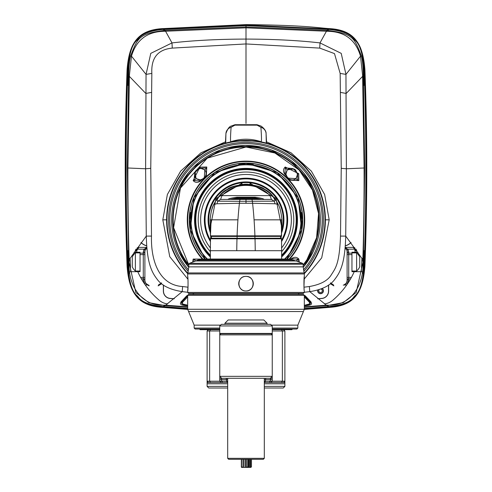 <?xml version="1.0" encoding="UTF-8"?>
<svg xmlns="http://www.w3.org/2000/svg" width="492" height="492" viewBox="0 0 492 492"><rect width="100%" height="100%" fill="white"/><g stroke="black" fill="none" stroke-linecap="round" stroke-linejoin="round"><path stroke-width="0.74" d="M296.842 215.391L296.184 212.63L296.436 212.021L296.03 211.621L296.264 210.97M281.516 255.643L284.228 253.355L286.141 250.373L287.002 249.899L287.433 248.589L288.275 248.079L288.423 247.107L290.575 244.29L291.799 240.957L292.537 240.311L292.678 238.94L293.386 238.263L293.324 237.279L294.813 234.063L294.769 232.685L295.385 231.917L295.704 228.386L296.252 227.568L295.975 226.621L296.541 225.367L296.227 224.438L296.83 220.945L296.436 219.623L296.83 218.725L296.227 215.232L296.731 214.278M296.319 215.435L296.793 215.391M296.731 216.511L296.842 215.539M296.541 214.297L296.03 213.46L296.252 212.101L295.704 211.283L295.385 207.747L294.769 206.984L294.813 205.607L293.324 202.39L293.386 201.406L292.678 200.724L292.537 199.358L291.799 198.707L290.575 195.379L288.423 192.556L288.275 191.585L287.433 191.074L285.649 188.012L283.041 185.607L282.728 184.672L281.516 184.02L281.16 183.104L280.231 182.79L279.524 181.609L278.583 181.333L276.061 178.83L275.102 178.639L272.377 176.37L271.037 176.05L270.452 175.257L269.475 175.195L266.48 173.295L265.495 173.319L264.425 172.446L263.448 172.514L260.225 171.019L259.253 171.173L258.085 170.447L254.555 170.127L253.737 169.58L250.188 169.574L249.327 169.1L247.993 169.439L247.107 169.002L246.209 169.396L244.893 169.002L244.007 169.439L240.465 169.291L239.622 169.802L238.263 169.58L237.445 170.127L233.915 170.447L233.147 171.062L229.659 171.69L228.946 172.366L227.575 172.446L226.892 173.159L223.516 174.236L220.6 176.259L219.623 176.37L218.725 177.409L217.753 177.557L215.133 179.949L214.174 180.183L213.743 181.062L212.476 181.609L212.083 182.507L209.272 184.672L208.959 185.607L207.772 186.308L207.495 187.255L204.998 189.771L204.807 190.736L203.725 191.585L203.577 192.556L201.425 195.379L200.201 198.707L199.463 199.358L199.322 200.724L198.614 201.406L198.676 202.39L197.187 205.607L197.23 206.984L196.615 207.747L196.296 211.283L195.748 212.101L196.025 213.042L195.459 214.297L195.773 215.232L195.17 218.725L195.564 219.623L195.17 220.945L195.773 224.438L195.459 225.367L195.97 226.209L196.136 229.752L197.335 233.091L197.187 234.063L197.962 235.201L197.858 236.178L198.534 236.886L199.463 240.311L200.379 241.338L200.398 242.322L202.427 245.231L202.532 246.209L203.577 247.107L203.725 248.079L204.567 248.589L204.998 249.899L205.859 250.373L207.772 253.355L210.484 255.643M296.965 217.458L296.621 217.033L296.928 216.498M296.461 217.63L296.934 217.612M296.559 223.657L296.965 222.212M296.541 225.367L296.553 223.663M296.319 224.235L296.817 224.432M296.079 226.425L296.565 226.646L296.338 225.865L296.731 225.391M296.079 213.239L296.547 213.177M296.184 227.04L296.565 226.646M291.602 242.322L291.695 241.806M291.264 243.405L291.239 242.716L291.774 242.408M296.258 210.97L295.821 210.447L295.846 208.94M295.741 211.062L296.209 210.982M295.311 208.903L295.778 208.799M295.778 208.645L295.385 207.747M295.126 207.292L295.575 207.704M295.243 206.48L294.813 206.142M294.813 206.13L294.708 204.635M294.788 206.763L295.249 206.64M295.12 207.286L295.323 206.775M294.173 204.647L294.622 204.5M294.616 204.346L294.142 203.491M293.847 203.061L294.327 203.43M293.896 202.243L293.435 201.935L293.195 200.447M293.466 202.556L293.909 202.397M293.841 203.055L293.995 202.526M292.666 200.502L293.103 200.324M293.078 200.17L292.537 199.358M292.205 198.952L292.715 199.278M292.18 198.135L291.695 197.87L291.325 196.406M291.774 198.485L292.205 198.288M292.199 198.946L292.303 198.405M290.803 196.511L291.221 196.29M291.19 196.142L290.692 195.902M290.575 195.379L290.692 195.89M290.206 195.004L290.747 195.287M290.114 194.192L289.081 193.098M289.745 194.58L290.151 194.34M290.2 194.998L290.262 194.451M289.075 193.092L289.112 192.544M288.601 192.698L289.001 192.44M288.952 192.292L288.275 191.585M287.882 190.693L287.869 191.24L288.435 191.48M287.187 190.263L286.572 188.891M287.709 190.447L287.187 190.269M287.377 190.865L287.765 190.588M286.073 189.088L286.449 188.799M286.387 188.651L285.649 188.012M285.225 187.704L285.803 187.889M284.991 186.923L284.456 186.794M284.45 186.788L284.339 186.142L283.786 186.025M284.69 187.366L285.059 187.065M285.219 187.698L285.182 187.151M283.779 186.019L283.718 185.478M283.238 185.712L283.589 185.392M283.515 185.25L282.728 184.672M282.273 184.408L282.869 184.543M281.424 183.559L280.581 182.317M281.971 183.651L281.43 183.565M281.713 184.119L282.051 183.78M282.267 184.408L282.187 183.86M280.126 182.593L280.446 182.243M280.36 182.114L279.813 182.058M279.524 181.609L279.807 182.052M279.05 181.382L279.653 181.462M278.681 180.65L278.134 180.619L277.18 179.445M278.466 181.142L278.773 180.779M279.038 181.382L278.915 180.847M276.75 179.764L277.039 179.383M276.941 179.26L276.061 178.83M275.569 178.651L276.178 178.676M275.139 177.95L274.591 177.969M274.585 177.963L273.54 176.88M274.973 178.461L275.243 178.067M275.563 178.645L275.391 178.122M273.14 177.237L273.392 176.831M273.288 176.72L272.74 176.757M272.377 176.37L272.734 176.751M271.639 175.724L271.861 176.228L272.476 176.204M270.828 175.626L270.551 175.09L269.942 175.14M271.381 175.57L270.834 175.632M271.252 176.093L271.492 175.681M269.936 175.14L269.696 174.648M269.321 175.029L269.542 174.611M269.425 174.506L268.484 174.236M267.574 173.584L267.962 174.137L268.57 174.063M267.427 173.528L266.885 173.639L265.668 172.753M267.347 174.057L267.55 173.627M265.329 173.172L265.514 172.729M265.385 172.637L264.856 172.772M264.425 172.446L264.85 172.766M263.595 171.942L263.897 172.397L264.499 172.268M263.306 171.837L261.818 171.665L261.486 171.216M263.275 172.372L263.435 171.923M261.19 171.665L261.332 171.21M261.197 171.13L260.225 171.019M259.702 171.019L260.28 170.835M258.54 170.706L257.193 170.054M259.063 170.509L258.546 170.712M259.075 171.044L259.198 170.589M259.696 171.019L259.352 170.589M256.935 170.521L257.033 170.06M256.898 169.986L255.92 169.968M255.397 170.011L255.957 169.777M254.708 169.562L253.214 169.648M254.77 170.091L254.856 169.623M255.385 170.011L255.01 169.611M253.202 169.648L252.808 169.266M252.593 169.758L252.654 169.285M252.513 169.23L251.535 169.291M250.6 169.02L251.006 169.383L251.553 169.1M250.299 168.99L249.825 169.279L248.374 168.867M250.403 169.519L250.446 169.045M248.202 169.371L248.226 168.897M248.073 168.854L247.617 169.162M247.107 169.002L247.611 169.156M247.113 168.811L246.603 169.137M246.59 169.137L246 168.799L245.41 169.137M246 169.322L246.154 168.811M281.645 256.068L282.267 255.262M281.713 255.551L281.971 256.018M282.728 254.991L282.273 255.256M283.238 253.958L283.589 254.278L282.974 254.518L282.869 255.127M283.62 254.315L284.45 252.882M284.456 252.876L285.096 252.636L285.219 251.965M284.69 252.298L284.991 252.747M285.649 251.658L285.225 251.959M286.073 250.582L286.449 250.871L285.858 251.166L285.803 251.781M286.485 250.908L287.187 249.407M287.187 249.395L288.275 248.079M287.377 248.804L287.709 249.223M288.601 246.972L289.001 247.23L288.435 248.189M288.952 247.378L289.075 246.572M289.081 246.566L289.634 246.308L290.2 244.672M289.745 245.09L290.114 245.477M290.575 244.29L290.206 244.665M290.692 243.774L290.747 244.383M290.692 243.768L291.27 243.399M290.803 243.159L291.19 243.528M209.272 254.991L209.727 255.256M207.772 253.355L209.131 255.127M207.55 252.882L207.63 253.485M206.351 251.658L206.775 251.959M204.998 249.899L206.197 251.781M204.813 249.407L204.844 250.01M203.725 248.079L204.118 248.977M202.925 246.572L203.565 248.189M202.532 246.209L202.919 246.566M201.8 244.672L202.366 246.308M201.425 244.29L201.794 244.665M201.308 243.774L201.253 244.383M200.398 242.322L200.736 243.405M200.305 241.806L200.226 242.408M199.463 240.311L199.795 240.717M198.614 238.263L199.285 240.391M197.858 236.178L198.436 238.331M197.187 234.063L197.673 236.24M197.187 233.534L197.003 234.118M196.615 231.917L196.874 232.378M196.136 229.752L196.425 231.966M196.179 229.229L195.945 229.789M195.748 227.568L195.736 228.694M195.816 227.046L195.558 227.599M195.459 225.367L195.398 226.498M195.447 223.663L195.269 225.391M195.269 223.159L195.441 223.657M195.324 221.455L195.072 223.171M195.17 220.945L195.324 221.443M195.299 220.434L194.973 220.945M195.17 218.725L194.98 219.684M195.324 218.22L194.973 218.719M195.269 216.511L195.035 217.458M195.459 214.297L195.072 216.498M195.748 212.101L195.269 214.278M196.136 209.912L195.558 212.07M196.615 207.747L195.945 209.875M196.874 207.292L196.425 207.704M197.187 205.607L197.187 206.13M197.858 203.491L197.003 205.551M198.153 203.061L197.673 203.43M198.614 201.406L198.104 202.243M199.463 199.358L198.436 201.339M199.795 198.952L199.285 199.278M200.398 197.347L199.82 198.135M201.308 195.902L200.226 197.261M201.425 195.379L201.308 195.89M201.794 195.004L201.253 195.287M202.532 193.461L201.886 194.192M202.919 193.098L202.366 193.356M203.725 191.585L202.956 192.421M204.813 190.269L203.565 191.48M204.998 189.771L204.813 190.263M206.351 188.012L204.844 189.654M206.775 187.704L206.197 187.889M207.772 186.308L207.55 186.788M208.214 186.025L207.63 186.185M209.272 184.672L208.485 185.25M209.727 184.408L209.131 184.543M210.84 183.104L210.576 183.559M212.187 182.058L210.705 182.969M212.476 181.609L212.193 182.052M212.95 181.382L212.347 181.462M214.174 180.183L213.319 180.65M215.939 178.83L214.057 180.029M216.431 178.651L215.822 178.676M217.753 177.557L217.415 177.963M219.26 176.757L217.648 177.397M219.623 176.37L219.266 176.751M221.166 175.632L219.524 176.204M221.548 175.257L221.172 175.626M222.058 175.14L221.449 175.09M223.516 174.236L222.575 174.506M223.429 174.063L224.032 174.137L224.426 173.584M225.52 173.295L224.573 173.528M225.447 173.123L226.043 173.227L226.332 172.753M227.575 172.446L227.15 172.766M229.659 171.69L227.501 172.268M231.775 171.019L229.598 171.505M232.298 171.019L231.72 170.835M232.796 170.54L232.304 171.019M233.915 170.447L233.46 170.706M236.08 169.968L233.872 170.263M236.603 170.011L236.043 169.777M238.263 169.58L236.615 170.011M238.786 169.648L238.239 169.389M239.346 169.236L238.798 169.648M240.465 169.291L239.34 169.236M241.56 168.996L240.994 169.383L240.447 169.1M242.673 169.1L241.554 168.996M242.661 168.91L243.189 169.211L243.768 168.848M244.893 169.002L244.389 169.156M244.887 168.811L245.397 169.137M244.383 169.162L243.927 168.854M243.798 169.371L243.774 168.897M241.597 169.519L241.701 168.99M239.407 169.758L239.487 169.23M237.23 170.091L237.292 169.562M235.065 170.521L235.102 169.986M233.454 170.712L232.79 170.54M232.925 171.044L232.937 170.509M230.81 171.665L230.803 171.13M228.725 172.372L228.694 171.837M227.144 172.772L226.615 172.637M226.671 173.172L226.486 172.729M224.653 174.057L224.45 173.627M222.679 175.029L222.458 174.611M222.304 174.648L222.064 175.14M220.748 176.093L220.619 175.57M218.86 177.237L218.712 176.72M217.409 177.969L216.861 177.95M217.027 178.461L216.757 178.067M216.609 178.122L216.437 178.645M215.25 179.764L215.059 179.26M213.534 181.142L213.227 180.779M213.085 180.847L212.962 181.382M211.874 182.593L211.64 182.114M210.57 183.565L210.029 183.651M210.287 184.119L209.949 183.78M209.813 183.86L209.733 184.408M208.762 185.712L208.411 185.392M208.282 185.478L208.221 186.019M207.544 186.794L207.009 186.923M207.31 187.366L206.941 187.065M206.818 187.151L206.781 187.698M205.927 189.088L205.613 188.651M204.623 190.865L204.291 190.447M203.399 192.698L203.048 192.292M202.888 192.544L202.925 193.092M202.255 194.58L201.849 194.34M201.738 194.451L201.8 194.998M201.197 196.511L200.81 196.142M200.226 198.485L199.795 198.288M199.697 198.405L199.801 198.946M199.334 200.502L198.922 200.17M198.534 202.556L198.092 202.397M198.005 202.526L198.159 203.055M197.827 204.647L197.384 204.346M197.187 206.142L196.757 206.48M197.212 206.763L196.751 206.64M196.677 206.775L196.88 207.286M196.689 208.903L196.222 208.645M196.259 211.062L195.779 210.822M195.921 213.239L195.435 213.024M195.681 215.435L195.183 215.238M195.539 217.63L195.066 217.612M195.017 217.759L195.324 218.214M195.49 219.832L195.017 219.832M194.98 219.986L195.306 220.428M195.539 222.04L195.017 221.91M195.681 224.235L195.158 224.131M195.921 226.425L195.392 226.345M195.435 226.646L195.816 227.04M196.259 228.602L195.724 228.546M195.779 228.842L196.179 229.223M196.689 230.766L196.154 230.73M196.88 232.384L196.677 232.894M197.212 232.907L196.751 233.03M196.757 233.183L197.187 233.528M197.827 235.022L197.292 235.035M198.534 237.107L198.005 237.144M199.334 239.161L198.805 239.223M199.801 240.723L199.697 241.258M200.226 241.178L199.795 241.381M199.82 241.535L200.305 241.793M201.197 243.159L200.674 243.257M200.81 243.528L201.308 243.768M202.255 245.09L201.738 245.213M203.399 246.972L202.888 247.119M204.623 248.804L204.235 249.075M204.291 249.223L204.813 249.395M205.927 250.582L205.428 250.772M206.781 251.965L206.818 252.513M207.31 252.298L206.941 252.605M207.009 252.747L207.544 252.876M208.762 253.958L208.282 254.192M209.733 255.262L209.813 255.803M210.287 255.551L209.949 255.883M210.029 256.018L210.355 256.068M291.695 241.793L292.254 241.4L292.199 240.723M291.774 241.178L292.18 241.535M292.537 240.311L292.205 240.717M292.666 239.161L293.103 239.346L292.611 239.782L292.715 240.391M293.078 239.499L293.435 237.741L293.896 237.427M293.466 237.107L293.909 237.273M293.995 237.144L294.142 236.178M294.616 235.324L294.173 235.643L294.327 236.24M294.708 235.035L294.813 233.534M294.173 235.022L294.622 235.164M294.813 233.528L295.243 233.183M294.788 232.907L295.249 233.03M295.323 232.894L295.12 232.384M295.385 231.917L295.126 232.378M295.778 231.025L295.366 231.388L295.575 231.966M295.846 230.73L295.821 229.229M295.311 230.766L295.778 230.871M295.821 229.223L296.221 228.842M295.741 228.602L296.209 228.688M296.276 228.546L296.252 227.568M296.184 227.046L296.442 227.599M210.355 251.676A47.798 47.798 0 0 1 246 172.04A47.798 47.798 0 0 1 281.645 251.676M210.435 247.999A45.369 45.369 0 0 1 246 174.469A45.369 45.369 0 0 1 281.565 247.999M246 182.569A37.263 37.263 0 0 1 281.744 230.379A37.263 37.263 0 0 0 246 182.569A37.263 37.263 0 0 0 210.256 230.379M210.139 227.993L216.031 198.516L241.947 183.276L241.947 182.79L241.947 184.42M281.861 227.993L275.969 198.516L250.053 183.276L250.053 182.79L250.053 184.359L249.444 184.359M242.556 184.359L241.947 184.359M250.606 184.488L246 184.192A35.645 35.645 0 0 0 244.481 184.223A35.645 35.645 0 0 1 247.519 184.223A35.645 35.645 0 0 0 246 184.192L241.394 184.488M251.597 199.42A3.241 0.843 -90 0 1 252.359 201.302L252.593 203.27L275.077 203.768L274.228 201.179L271.43 199.42L240.403 199.42A3.241 0.843 -90 0 0 239.641 201.302L217.772 201.179C216.548 201 217.138 199.26 219.555 195.964C226.591 188.485 235.41 184.709 246 184.641C256.59 184.715 265.409 188.485 272.445 195.964C274.862 199.26 275.458 201 274.228 201.179L239.641 201.302L239.407 203.27L216.923 203.768L213.872 204.395A35.645 35.645 0 0 0 211.529 210.754A35.645 35.645 0 0 1 211.892 209.475M255.225 250.699A129.617 33.548 90 0 0 255.016 238.811L254.899 238.263L281.123 238.214L281.516 238.817L236.984 238.811A129.617 33.548 90 0 0 236.775 250.699L281.645 250.699L281.645 259.044M236.775 250.699L210.355 250.699L210.484 238.817L236.984 238.811L237.101 238.263L210.877 238.214A0.972 0.972 -90 0 0 210.853 236.437L281.27 236.375A0.646 0.646 55.9 0 1 281.153 236.437A0.972 0.972 -90 0 0 281.123 238.214L281.153 236.437M201.609 259.044L290.391 259.044L201.609 259.044A0.972 0.972 0 0 0 201.271 259.099L199.654 259.69A0.972 0.972 0 0 0 199.014 260.606L199.014 260.988L292.986 260.988L292.986 260.606L199.014 260.606M290.391 259.044A0.972 0.972 0 0 1 290.729 259.099L292.346 259.69A0.972 0.972 0 0 1 292.986 260.606M295.575 260.988L292.986 260.988M196.425 260.988L199.014 260.988M246 276.381A7.294 7.294 0 0 1 253.294 283.669A7.294 7.294 0 0 1 246 290.963C236.597 291.412 236.597 275.932 246 276.381C255.403 275.926 255.41 291.405 246 290.963L246.504 290.944M247.015 290.889L247.513 290.803M248.491 290.52L248.958 290.335M249.862 289.856L250.28 289.573M251.061 288.915L251.418 288.546M251.744 288.158L252.045 287.746M252.556 286.861L252.765 286.393M253.072 285.428L253.183 284.93M252.298 279.991L252.045 279.597M251.418 278.792L251.074 278.435M304.327 292.42L303.355 293.392L188.645 293.392L187.673 292.42L304.327 292.42L304.327 290.963C303.828 291.412 303.828 275.932 304.327 276.381L303.958 286.867M303.964 287.027L304.001 287.537M304.025 287.925L304.05 288.269M304.074 288.533L304.142 289.278M245.834 276.381L245.496 276.393M244.991 276.449L244.487 276.535A7.294 7.294 0 0 1 244.985 276.449M243.509 276.818L243.042 277.008A7.294 7.294 0 0 1 243.509 276.818M242.138 277.482L241.72 277.771A7.294 7.294 0 0 1 242.138 277.482M240.939 278.423L240.582 278.792A7.294 7.294 0 0 1 240.939 278.423M239.955 279.591A7.294 7.294 0 0 1 240.256 279.185L240.127 279.351M239.955 279.597L239.684 280.028A7.294 7.294 0 0 1 239.955 279.597M239.143 281.19A7.294 7.294 0 0 0 239.063 281.424L239.241 280.944A7.294 7.294 0 0 1 239.444 280.477L239.278 280.846M238.768 282.752A7.294 7.294 0 0 0 238.749 282.912L238.817 282.408A7.294 7.294 0 0 1 238.928 281.91L238.854 282.23M238.712 283.417L238.712 283.921A7.294 7.294 0 0 1 238.712 283.417M238.718 284.025L238.749 284.425A7.294 7.294 0 0 0 238.749 284.438M238.817 284.93L238.921 285.428A7.294 7.294 0 0 1 238.817 284.93M239.235 286.393L239.444 286.861A7.294 7.294 0 0 1 239.235 286.393M239.579 287.125L239.684 287.31A7.294 7.294 0 0 0 239.788 287.482M239.955 287.74L240.25 288.152A7.294 7.294 0 0 1 239.955 287.746M240.28 288.195L240.582 288.546A7.294 7.294 0 0 0 240.939 288.915L241.135 289.099M241.08 289.05A7.294 7.294 0 0 0 241.314 289.259L241.713 289.567A7.294 7.294 0 0 0 242.138 289.856M244.788 290.858L244.985 290.889A7.294 7.294 0 0 1 244.487 290.803M187.926 278.804L187.673 276.381C188.172 275.932 188.172 291.412 187.673 290.963L188.092 285.741M243.042 290.335A7.294 7.294 0 0 0 243.509 290.52M304.327 295.335L303.355 294.364L188.645 294.364L187.673 295.335L187.673 309.271L304.327 309.271L304.327 295.335L187.673 295.335M271.436 325.144L297.844 325.144L297.844 328.066L272.248 328.066M297.844 328.066L296.873 329.037L272.248 329.037M219.752 329.037L195.127 329.037L194.155 328.066L219.752 328.066M272.248 329.357L292.174 329.357L292.174 329.037M199.826 329.037L199.826 329.357L219.752 329.357M199.826 329.357L200.146 329.683L219.752 329.683M272.248 329.683L291.854 329.683L292.174 329.357M208.411 329.683L207.114 330.981L219.752 330.981L219.752 381.208L209.641 381.208L209.641 330.981L210.435 329.683M227.691 381.208L219.752 381.208L219.752 376.343L272.248 376.343L272.248 381.208L272.248 330.981L284.886 330.981L283.589 329.683M227.691 382.499L207.114 382.499L207.114 383.797L207.114 330.981M208.411 382.499L207.114 381.208L209.641 381.208L210.435 382.499M219.752 378.286L221.695 378.286L219.752 376.343L219.752 332.924M219.752 376.343L221.695 378.286L270.305 378.286L272.248 376.343L272.248 334.868L219.752 334.868L220.859 333.761M272.248 331.626L272.248 334.868L271.141 333.761M284.886 381.78L284.185 382.499L284.886 382.499L284.886 383.797L284.886 381.208L272.248 381.208L270.951 382.499L264.309 382.499M284.185 382.499L283.589 382.499L284.886 381.208L284.886 330.981M264.309 388.01L283.263 388.01L284.886 386.392L264.309 386.392M227.691 386.392L207.114 386.392L207.114 383.797L227.691 383.797M283.589 382.499L270.951 382.499M272.248 381.208L270.348 381.208L269.432 382.499M264.309 379.584L265.495 379.584L265.495 381.208L270.348 381.208L270.348 379.584L272.248 379.584M264.579 382.499L265.495 381.208L264.309 381.208M219.752 381.208L221.049 382.499M272.248 376.343L270.305 378.286L272.248 378.286M264.309 458.329L227.691 458.329L228.663 459.3L263.337 459.3L264.309 458.329L264.309 378.286M242.814 467.4L241.523 467.4L241.578 466.797L242.968 467.4L242.968 459.3M241.523 467.4L241.578 459.3M242.968 467.4L246.418 467.4L247.691 466.797L248.509 467.4L246.418 467.4M248.509 467.4L248.509 459.3L248.509 467.4L249.801 467.4L249.801 459.3M250.815 467.326L251.467 466.797L250.858 467.4L249.801 467.4M250.858 467.4L251.424 466.828M227.691 388.01L208.737 388.01L207.114 386.392M219.752 333.435L219.752 325.956L221.375 324.339L270.625 324.339L272.248 325.956L272.248 333.435L219.752 333.435A0.326 0.326 0 0 0 220.078 333.761L271.922 333.761A0.326 0.326 0 0 0 272.248 333.435A0.326 0.326 0 0 1 271.695 333.668L220.305 333.668A0.326 0.326 0 0 1 220.078 333.761M219.752 325.956L272.248 325.956M224.936 323.201L267.064 323.201L263.823 319.96L228.177 319.96L224.936 323.201L224.936 324.339M246 199.42L246 203.27L239.407 203.27A129.617 33.548 90 0 0 237.931 219.832L211.123 219.832L210.447 235.846L237.083 235.859L237.101 238.263L254.899 238.263L254.917 235.859L281.553 235.846A0.646 0.646 50.3 0 1 281.295 236.357M281.645 219.832L280.877 219.832L281.381 225.219L281.971 225.57L281.922 219.832C281.196 212.575 279.948 207.396 278.171 204.309L278.171 204.309C273.663 196.16 269.161 191.173 264.665 189.346C262.384 187.04 256.16 185.324 246 184.192C235.84 185.324 229.616 187.04 227.335 189.346C222.839 191.173 218.337 196.16 213.829 204.309L213.829 204.309C212.052 207.396 210.804 212.575 210.078 219.832L210.441 235.846A0.646 0.646 124.1 0 0 210.73 236.369L210.447 235.846A0.646 0.646 129.7 0 0 210.705 236.357M210.355 219.832L211.123 219.832M240.403 199.42L220.57 199.42L217.772 201.179L216.923 203.768M220.57 199.42L221.972 195.632C228.472 188.817 236.486 185.404 246 185.398C255.52 185.404 263.527 188.817 270.028 195.632L271.43 199.42M219.555 195.964A3.241 2.202 38.9 0 1 221.972 195.632L270.028 195.632A3.241 2.202 141.1 0 1 272.445 195.964M275.077 203.768L278.128 204.395M246 203.27L252.593 203.27A129.617 33.548 90 0 1 254.069 219.832L280.877 219.832M220.637 199.42L264.167 199.42M259.512 199.42L255.071 198.762L236.929 198.762L232.488 199.42M254.788 199.42L254.961 197.956L236.923 197.962L230.121 199.42M237.212 199.42L237.039 197.956M236.929 198.762L236.923 197.212C231.572 197.975 228.546 198.707 227.851 199.42M264.149 199.42C263.404 198.694 260.379 197.956 255.077 197.212L236.923 197.212M261.879 199.42L255.077 197.962L255.077 197.212M255.071 198.762L254.961 197.956M281.381 225.219L281.553 235.846A0.646 0.646 55.9 0 1 281.27 236.369L281.971 225.57M296.461 222.04L296.934 222.058M296.983 221.91L296.676 221.455M296.83 220.945L296.676 221.443M296.701 220.434L297.027 220.945M297.02 219.684L296.676 218.22M296.51 219.832L296.983 219.832M296.694 220.428L297.02 219.986M296.676 218.214L296.983 217.759M246 163.412L253.294 164.408L238.706 164.408L246 163.412M302.42 219.832L301.424 227.126L301.424 212.544L302.42 219.832M189.58 219.832L190.576 212.544L190.576 227.126L189.58 219.832M298.705 173.67L298.835 180.607L290.034 180.152L284.628 174.082C282.925 171.321 283.128 168.959 285.225 166.997L298.705 173.67L297.599 174.236L297.881 180.521L289.972 180.041L284.8 174.236L285.311 167.95C297.285 168.658 294.856 169.285 297.599 174.236L295.975 178.614L287.709 178.135L285.913 174.236L287.223 169.863L293.515 169.02L295.483 170.33M290.674 259.081L291.75 258.46C294.511 256.762 296.873 256.959 298.835 259.063L299.388 262.168M199.838 167.132L206.775 166.997L206.308 175.816L200.25 181.21C197.489 182.907 195.127 182.704 193.165 180.607L199.838 167.132L200.404 168.233L206.689 167.95L206.24 175.816L200.404 181.031L194.119 180.521C194.82 168.547 195.453 170.976 200.404 168.233L204.777 169.863L204.303 178.129L200.404 179.918L200.404 181.031A0.646 0.467 -117.5 0 0 200.25 181.21M192.612 262.168L193.165 259.063L201.326 259.087M200.404 179.918C200.521 180.459 199.063 180.023 196.031 178.608C194.463 176.068 194.18 173.971 195.189 172.317L196.511 170.337L198.485 169.02L200.404 168.553C200.287 168.018 201.745 168.455 204.777 169.863C206.714 172.194 206.554 174.949 204.297 178.135L200.404 179.918L196.025 178.614L195.189 172.317L196.499 170.349M188.799 267.359A74.366 74.366 0 0 1 178.965 252.033L176.696 246.812L178.996 252.021A74.335 74.335 0 0 0 188.805 267.31M316.528 196.259L313.004 187.649A74.335 74.335 0 0 0 178.996 187.649L176.696 192.858L178.965 187.637A74.366 74.366 0 0 1 313.035 187.637L315.304 192.858A74.366 74.366 0 0 1 315.304 246.806L313.035 252.033A74.366 74.366 0 0 1 303.201 267.359M313.06 187.686A74.366 74.366 0 0 1 315.304 246.806L314.923 247.267M313.244 251.603A74.366 74.366 0 0 1 313.047 252.002M178.94 251.984A74.366 74.366 0 0 1 176.696 246.806L178.996 252.021L188.282 266.676M178.756 188.067A74.366 74.366 0 0 1 178.953 187.667M304.32 273.7A79.39 79.39 0 0 0 246 140.441A79.39 79.39 0 0 0 187.68 273.7A79.39 79.39 0 0 1 246 140.441A79.39 79.39 0 0 0 187.68 273.7A79.39 79.39 0 0 1 246 140.441A79.39 79.39 0 0 1 304.32 273.7A79.39 79.39 0 0 0 246 140.441A79.39 79.39 0 0 0 187.68 273.7A79.39 79.39 0 0 1 246 140.441A79.39 79.39 0 0 1 304.32 273.7A79.39 79.39 0 0 0 246 140.441M266.08 133.529L266.295 143.086M231.068 141.862L230.908 141.708C230.324 141.844 230.385 137.034 231.092 127.274L234.942 125.146L257.058 125.146L260.908 127.274C261.615 137.034 261.676 141.844 261.092 141.708C251.031 138.393 240.969 138.393 230.908 141.708L230.035 142.065M255.619 141.032L236.381 141.032M225.705 143.086L225.92 133.529M261.965 142.065L260.932 141.862M175.472 243.411L176.696 246.806A74.366 74.366 0 0 1 176.696 192.858A74.366 74.366 0 0 0 176.696 246.806M315.304 192.858L314.923 192.403M303.195 267.31A74.335 74.335 0 0 0 313.004 252.021L315.194 247.089M188.282 172.993L178.996 187.649L177.077 192.403M196.08 261.006L199.567 259.727L197.169 260.274L196.087 261.006M193.743 261.756L194.119 259.149L290.729 259.099L291.596 258.632L297.881 259.149L298.257 261.756M285.913 174.236C285.378 174.352 285.815 172.895 287.223 169.863C289.763 168.295 291.861 168.018 293.515 169.02L295.501 170.349L296.811 172.317L297.279 174.236C297.814 174.119 297.383 175.576 295.969 178.608C293.638 180.546 290.883 180.386 287.703 178.129L285.913 174.236L284.8 174.236A0.646 0.467 -27.5 0 0 284.628 174.082M296.873 172.471A69.507 69.507 0 0 0 293.361 168.959M198.639 168.959A69.507 69.507 0 0 0 195.127 172.471M304.32 309.431L330.249 307.309C354.96 305.495 362.887 291.971 364.923 266.172C367.401 200.718 367.401 135.257 364.923 69.802C362.998 44.508 355.009 30.283 330.249 28.665C317.623 27.952 307.869 25.295 246 24.6L161.751 28.665C137.071 30.356 129.033 44.249 127.077 69.802C124.599 135.257 124.599 200.718 127.077 266.172C129.002 291.424 136.96 305.698 161.751 307.309L187.68 309.431M346.14 283.318L347.666 283.171L348.207 282.088A1.617 0.664 26.6 0 0 346.755 282.088L345.759 284.081L343.92 285.028M330.353 282.906L333.256 284.696L333.84 285.877L330.944 284.081L330.624 283.447M161.376 283.447L161.056 284.081L158.16 285.877L158.744 284.696L161.647 282.906M148.018 285.022L145.281 284.96L148.19 285.046L145.866 283.33A3.241 3.235 153.4 0 0 148.756 285.108L149.137 285.877L146.241 284.081L145.245 282.088A1.617 0.664 -26.6 0 0 143.793 282.088L144.334 283.171L145.86 283.318M187.673 309.025L162.329 306.996C149.316 305.753 140.878 302.149 137.01 296.19C131.45 291.547 128.234 281.19 127.366 265.133C125.017 200.367 125.017 135.607 127.366 70.842C128.32 54.108 131.776 43.487 137.729 38.985C141.542 33.524 149.74 30.184 162.329 28.979L246 25.03L329.671 28.979C342.684 30.221 351.128 33.819 354.996 39.784C360.538 44.348 363.754 54.704 364.633 70.842C366.983 135.607 366.983 200.373 364.633 265.133C363.686 281.818 360.23 292.439 354.265 296.996C350.464 302.445 342.266 305.784 329.671 306.996L304.327 309.025M137.754 271.682A81.008 81.008 0 0 0 159.15 300.218A16.199 16.199 0 0 0 167.594 303.958M324.406 303.951A16.199 16.199 0 0 0 332.85 300.218A81.008 81.008 0 0 0 354.246 271.682M304.327 308.785L329.32 306.811C342.647 305.514 351.159 301.934 354.855 296.067C360.328 291.682 363.533 281.16 364.461 264.499C366.731 200.158 366.731 135.817 364.455 71.475C363.453 54.138 360.015 43.351 354.154 39.12C350.482 33.733 342.204 30.412 329.32 29.169M187.673 308.484L163.116 306.571C149.445 305.237 140.847 301.688 137.317 295.926C131.93 291.861 128.744 281.123 127.76 263.712C125.589 199.893 125.589 136.081 127.76 72.263C128.812 54.206 132.225 43.216 138 39.292C141.53 33.979 149.9 30.682 163.116 29.403L246 25.627L329.32 29.163L246 25.295L162.68 29.163C149.414 30.43 140.909 34.009 137.151 39.889C131.671 44.225 128.467 54.753 127.539 71.475C125.269 135.823 125.269 200.164 127.545 264.499C128.547 281.781 131.985 292.568 137.858 296.861C141.505 302.229 149.777 305.55 162.68 306.811L187.673 308.785M328.884 29.403C342.537 30.719 351.147 34.274 354.707 40.067C360.089 44.108 363.262 54.84 364.24 72.263C366.411 136.087 366.411 199.9 364.24 263.712C363.182 281.731 359.763 292.728 353.988 296.694C350.495 301.983 342.124 305.274 328.884 306.571L304.327 308.484M304.327 308.459L328.847 306.553C342.555 305.218 351.159 301.67 354.671 295.913C360.052 291.867 363.237 281.117 364.221 263.65C366.386 199.875 366.386 136.1 364.221 72.324C363.164 54.212 359.757 43.21 353.988 39.305C350.476 33.997 342.094 30.701 328.847 29.422L246 25.652L163.153 29.422C149.47 30.738 140.853 34.292 137.305 40.086C131.93 44.096 128.756 54.846 127.779 72.324C125.614 136.106 125.614 199.881 127.779 263.65C128.843 281.725 132.256 292.734 138.024 296.682C141.505 301.959 149.882 305.249 163.153 306.553L187.673 308.459M304.327 307.254L327.094 305.612L343.281 302.623L356.202 292.469L363.348 260.496L364.677 168L363.348 75.479C363.09 66.125 362.45 59.655 361.423 56.057L360.513 56.174L362.61 75.473L363.391 75.319L363.902 84.759M326.356 305.673L326.356 305.2L327.106 305.138C352.081 306.873 364.879 282.691 362.788 260.551L362.819 259.591L345.716 236.092L346.38 168.774L345.95 74.384L340.156 73.413L341.233 168.338L346.38 168.774L364.092 167.993C364.246 201.062 363.477 242.046 362.819 259.591L363.373 259.548M304.327 306.83L326.356 305.2L309.769 291.633C322.229 289.671 330.704 285.397 335.187 278.798C340.735 271.479 345.058 262.187 345.716 236.092L340.513 236.092L341.233 168.338M187.673 307.254L165.644 305.673L165.644 305.2L187.673 306.83M187.839 295.169L186.689 295.858L180.976 301.934L180.392 303.718M180.398 303.687C180.552 304.659 182.495 305.341 186.222 305.729L187.673 305.827M165.644 305.673L164.906 305.612L164.894 305.138L165.644 305.2L182.231 291.633L187.673 292.273M304.327 305.827L305.772 305.729C309.609 305.292 311.553 304.616 311.602 303.687L311.024 301.934L305.311 295.858L304.161 295.169M304.327 292.273L309.769 291.633L309.382 286.529L303.976 287.193M304.038 279.265L321.707 257.845L329.191 219.832L324.622 194.494L311.35 171.13L291.079 152.821L266.516 141.831M246 123.467L246 43.942L319.738 48.105L334.492 53.61L340.156 73.413M340.513 236.092C339.369 265.219 335.187 268.441 330.852 275.532C327.174 281 320.015 284.665 309.382 286.529M225.484 141.831L200.921 152.821L180.65 171.13L167.378 194.494L162.809 219.832L169.765 256.701L187.962 279.265M188.024 287.193L182.618 286.529L182.231 291.633C169.814 289.677 161.364 285.428 156.88 278.878C151.37 271.689 146.948 262.365 146.284 236.092L151.487 236.086L150.767 168.338L151.844 73.419C151.019 57.927 157.827 49.489 172.262 48.105L246 43.942L246 39.077C217.741 39.169 193.073 40.449 171.997 42.915L150.786 53.357L146.05 74.384L145.62 168.774L146.284 236.092L129.181 259.591C128.535 242.691 127.754 201.142 127.908 167.993L145.62 168.774L150.767 168.338M182.618 286.529C157.778 285.016 150.786 258.238 151.487 236.086M164.894 305.138C139.919 306.873 127.12 282.691 129.212 260.551L129.181 259.591L128.627 259.548L128.652 260.496L135.798 292.469L148.719 302.623L164.906 305.612L163.153 306.553M128.105 251.191L129.089 272.919M127.779 263.65L128 262.851C128.307 269.358 128.658 272.906 129.052 273.497M130.116 258.165L130.657 271.682L140.042 271.682L140.042 252.236L140.042 271.682M128.67 262.734L128 262.851L128.098 251.215M129.212 260.551L128.609 260.655L127.981 250.662M128.627 76.358L129.359 76.358L127.908 167.993L127.323 168L128.652 75.479L127.981 85.313L128 73.124C128.307 66.605 128.658 63.062 129.052 62.478L129.082 63.062M127.323 168L128.627 259.548M140.042 252.236L134.07 252.236M140.042 271.03L135.374 271.03L135.374 252.888L140.042 252.888M135.374 252.888A12.017 12.017 0 0 0 132.262 257.101L132.262 266.818A12.017 12.017 0 0 0 135.374 271.03M163.153 29.422L164.9 30.363C139.033 33.517 137.619 37.853 130.577 56.057L131.487 56.174C136.352 39.661 147.508 31.365 164.943 31.291L164.9 30.363L165.521 30.313L246 26.962L327.1 30.363C353.096 33.554 354.332 37.859 361.423 56.057M151.382 92.416L145.804 93.449L129.359 76.358L129.39 75.473L128.652 75.479C128.91 66.125 129.55 59.655 130.577 56.057M128.633 74.464L129.052 62.478M364.221 72.324L364 73.124C363.693 66.623 363.342 63.074 362.948 62.478L363.391 75.319L362.905 63.038M363.33 73.24L364 73.124L364.018 85.313M363.889 251.246L362.911 272.919M364.018 250.662L364 262.851C363.699 269.29 363.348 272.839 362.948 273.497M357.93 252.236L351.958 252.236L351.958 271.682L361.343 271.682L361.884 258.159M351.958 271.682L351.958 252.236M351.958 252.888L356.626 252.888L356.626 271.03L351.958 271.03M356.626 271.03A12.017 12.017 0 0 0 359.738 266.818L359.738 257.101A12.017 12.017 0 0 0 356.626 252.888M362.61 75.473L364.092 167.993L364.677 168M363.373 76.358L362.641 76.358L346.196 93.449L340.618 92.416M319.738 48.105L320.003 42.915C298.927 40.449 274.259 39.169 246 39.077L246 27.835L326.43 31.236L326.479 30.313M327.057 31.291C344.492 31.365 355.648 39.661 360.513 56.174L345.95 74.384L341.214 53.357L320.003 42.915L326.43 31.236L327.057 31.291L327.1 30.363L328.847 29.422M172.262 48.105L171.997 42.915L165.57 31.236L164.943 31.291M151.844 73.419L146.05 74.384L131.487 56.174L129.39 75.473M165.521 30.313L165.57 31.236L246 27.835L246 25.652M305.772 305.255L305.772 305.729M186.222 305.729L186.222 305.255M304.327 296.928L309.345 302.174L309.855 303.804L310.39 303.441M309.745 302.918L310.335 302.328L310.452 303.22L310.544 301.448L310.452 303.275L309.48 304.431L304.327 305.354L309.855 303.804M187.809 295.563L182.095 301.59L181.548 303.22L182.87 304.591L187.673 305.354L182.145 303.804L182.661 302.174L187.673 296.928M182.145 303.804L181.548 303.22L181.456 301.448L181.609 303.441M182.255 302.918L181.665 302.328L181.609 301.301M182.661 302.174L182.058 300.846M310.39 301.301L310.335 302.328L304.191 295.563M309.345 302.174L309.942 300.846M350.968 242.519A13.505 13.505 0 0 1 345.298 245.785M317.715 298.718A962.942 962.942 0 0 0 321.756 298.404A7.349 7.349 0 0 0 328.527 291.079L328.527 285.034M174.285 298.718A962.942 962.942 0 0 1 170.244 298.404A7.349 7.349 0 0 1 163.473 291.079L163.473 285.034M146.702 245.785A13.505 13.505 0 0 1 141.032 242.519M137.133 247.839L138.799 247.378L146.825 247.378L138.799 247.378A3.241 3.241 15.1 0 0 138.197 247.433M145.626 249.167L144.174 249.167L143.793 249.936A1.617 0.664 -153.4 0 0 145.245 249.936L146.868 247.833M143.793 249.936L143.277 252.107A1.617 0.726 0 0 0 144.9 251.381L145.245 249.936M135.903 249.167L144.174 249.167L146.844 247.574M136.801 252.236L136.801 250.656A1.617 0.726 180 0 0 135.177 251.381A3.241 3.241 0 0 1 135.208 250.957A3.241 3.241 0 0 0 135.177 251.381L135.521 249.936L135.177 252.236M143.793 282.088L143.277 279.911A1.617 0.726 180 0 1 144.9 280.637L144.9 251.381M144.334 283.577L144.064 283.171M148.756 285.108L148.08 285.028M145.245 282.088L144.9 280.637M138.799 247.378L136.801 250.656M343.982 285.022L346.719 284.96L343.81 285.046L346.134 283.33A3.241 3.235 -153.4 0 1 343.244 285.108M347.936 283.171L347.666 283.577M348.207 282.088L348.723 279.911A1.617 0.726 180 0 0 347.1 280.637L346.755 282.088M348.207 249.936L347.826 249.167L346.374 249.167L346.755 249.936A1.617 0.664 153.4 0 0 348.207 249.936L348.723 252.107A1.617 0.726 0 0 1 347.1 251.381L347.1 280.637M356.823 252.236L356.479 249.936L355.027 250.656M356.097 249.167L354.646 249.167L353.201 247.378L354.867 247.839A3.241 3.241 -4.3 0 0 353.201 247.378L345.175 247.378L353.201 247.378A3.241 3.241 -4.3 0 1 354.867 247.839L353.791 247.433M355.199 252.236L354.646 249.167L347.826 249.167L345.156 247.574M346.374 249.167L345.427 248.03M346.755 249.936L347.1 251.264M356.479 249.936L356.823 251.381A3.241 3.241 -104.3 0 0 356.762 250.766A3.241 3.241 -104.3 0 1 356.823 251.381A1.617 0.726 180 0 0 355.199 250.656M140.97 242.599A13.61 13.61 0 0 0 146.714 245.895M163.369 284.966L163.369 291.079A7.454 7.454 0 0 0 170.238 298.509A963.047 963.047 0 0 0 174.174 298.81M317.826 298.81A963.047 963.047 0 0 0 321.762 298.509A7.454 7.454 0 0 0 328.631 291.079L328.631 284.966M345.286 245.895A13.61 13.61 0 0 0 351.03 242.599M322.235 288.453A2.897 2.897 0 0 1 320.532 293.699A2.897 2.897 0 0 1 317.734 290.028M210.355 255.194A50.209 50.209 0 0 1 246 169.629A50.209 50.209 0 0 1 281.645 255.194M281.498 241.615A41.648 41.648 0 0 0 246 178.184A41.648 41.648 0 0 0 210.502 241.615M281.504 240.237A40.947 40.947 0 0 0 246 178.885A40.947 40.947 0 0 0 210.496 240.237M281.645 232.753A37.915 37.915 0 0 0 246 181.923A37.915 37.915 0 0 0 210.355 232.753M280.108 209.475A35.645 35.645 0 0 1 280.471 210.754M292.346 259.69L199.654 259.69M296.688 261.184L302.555 263.318L189.445 263.318L188.805 264.229L188.805 266.867L303.195 266.867L304.167 272.937L187.833 272.937L188.805 266.867M188.805 264.229L303.195 264.229L302.555 263.318M304.167 272.937L304.327 273.946L187.673 273.946L187.673 276.381M220.564 325.144L194.155 325.144L188.596 311.541L303.404 311.541L304.327 309.271M281.565 329.683L282.359 330.981L282.359 381.208L281.565 382.499M264.309 383.797L284.886 383.797L284.886 386.392M222.568 382.499L221.652 381.208L221.652 379.584L226.505 379.584L226.505 381.208L227.421 382.499M207.114 381.78L207.815 382.499M219.752 379.584L221.652 379.584A1.298 0.916 90 0 0 220.736 378.286M266.412 378.286A1.298 0.916 90 0 0 265.495 379.584L270.348 379.584A1.298 0.916 90 0 1 271.264 378.286M225.588 378.286A1.298 0.916 90 0 1 226.505 379.584L227.691 379.584M247.691 466.797L247.691 459.3M246.326 467.4L246.326 459.3M245.459 467.4L245.459 459.3M243.983 467.4L243.983 459.3M248.891 467.4L248.891 459.3M250.582 467.4L250.582 459.3M251.467 466.797L251.467 459.3L251.467 466.797M237.931 219.832A129.617 33.548 90 0 0 237.083 235.859L254.917 235.859A129.617 33.548 90 0 0 254.069 219.832M210.847 236.437L210.73 236.375A0.646 0.646 124.1 0 0 210.847 236.437L210.484 238.817M210.029 225.57L210.619 225.219M246 184.641L246 185.398M281.645 256.959A51.463 51.463 0 0 0 246 168.369A51.463 51.463 0 0 0 210.355 256.959M284.585 259.044A55.012 55.012 0 0 0 246 164.826A55.012 55.012 0 0 0 207.415 259.044M284.966 259.044A55.276 55.276 0 0 0 246 164.556A55.276 55.276 0 0 0 207.034 259.044M286.824 259.044A56.598 56.598 0 0 0 246 163.233A56.598 56.598 0 0 0 205.176 259.044L190.324 230.035L193.928 197.649L214.789 172.612L246 163.233L277.211 172.612L298.072 197.649L301.676 230.035L286.824 259.044M287.002 259.044A56.734 56.734 0 0 0 246 163.098A56.734 56.734 0 0 0 204.998 259.044M202.882 259.044A58.284 58.284 0 0 1 246 161.554A58.284 58.284 0 0 1 289.118 259.044M202.304 259.044A58.708 58.708 0 0 1 246 161.124A58.708 58.708 0 0 1 289.696 259.044M303.195 264.899A72.816 72.816 0 0 0 246 147.016A72.816 72.816 0 0 0 188.805 264.899L173.602 227.679L180.478 188.049L207.341 158.117L246 147.01L274.923 153L299.087 169.98L312.488 190.127L318.552 213.553L316.608 237.667L306.867 259.813L303.195 264.917M206.775 166.997A0.646 0.615 118.7 0 0 206.689 167.95L204.777 169.863M193.165 180.607A0.646 0.615 -28.7 0 1 194.119 180.521L196.025 178.614M179.137 187.716L178.965 187.637A74.366 74.366 0 0 1 313.035 187.637L312.863 187.716M303.435 269.911A76.198 76.198 0 0 0 246 143.633A76.198 76.198 0 0 0 188.565 269.911M303.742 271.449A77.447 77.447 0 0 0 246 142.391A77.447 77.447 0 0 0 188.258 271.449M304.247 273.226A79.015 79.015 0 0 0 246 140.823A79.015 79.015 0 0 0 187.753 273.226M260.908 127.274A7.454 7.011 178.3 0 1 266.08 133.572L266.59 143.16L266.08 133.553C266.4 129.47 260.083 125.183 260.52 125.94L257.039 124.704A7.454 0.351 102.7 0 1 257.058 125.146M234.942 125.146A7.454 0.351 77.3 0 1 234.961 124.704L231.351 126.007C229.383 126.389 227.575 128.904 225.92 133.553L225.41 143.16L225.92 133.572A7.454 7.011 1.7 0 1 231.092 127.274M188.805 265.551A73.222 73.222 0 0 1 246 146.616A73.222 73.222 0 0 1 303.195 265.551M195.988 261.018L194.119 259.149A0.646 0.615 28.7 0 1 193.165 259.063M296.012 261.018L297.881 259.149A0.646 0.615 151.3 0 0 298.835 259.063M287.223 169.863L285.311 167.95A0.646 0.615 61.3 0 0 285.225 166.997M295.975 178.614L297.881 180.521A0.646 0.615 -151.3 0 1 298.835 180.607M291.75 258.46A0.646 0.467 62.5 0 1 291.596 258.632L291.596 259.419M292.433 259.727L295.92 261.006L292.433 259.727M329.671 306.996L330.249 307.309M161.751 307.309L162.329 306.996M127.077 266.172L127.366 265.133M127.077 69.802L127.366 70.842M161.751 28.665L162.329 28.979M246 24.6L246 25.03M330.249 28.665L329.671 28.979M364.923 69.802L364.633 70.842M364.923 266.172L364.633 265.133M328.884 306.571L329.32 306.811M162.68 306.811L163.116 306.571M127.545 264.499L127.76 263.712M127.539 71.475L127.76 72.263M162.68 29.163L163.116 29.403M246 25.295L246 25.627M364.455 71.475L364.24 72.263M364.461 264.499L364.24 263.712M328.847 306.553L327.094 305.612L327.106 305.138M325.39 219.832L329.191 219.832M162.809 219.832L166.61 219.832M130.226 260.803L129.224 260.791M129.937 271.848L130.657 271.682L129.937 271.848M127.779 72.324L128 73.124L128.67 73.24M127.981 85.313L128.098 84.759M362.948 62.478L362.918 63.062M364.221 263.65L364 262.851L363.33 262.734L362.905 272.943M363.385 260.901L363.348 260.496L362.788 260.551M362.063 271.848L361.343 271.682L362.063 271.848M362.776 260.791L361.774 260.803M186.228 304.64L186.185 305.237M144.9 254.622L143.277 254.622L143.277 252.107M144.9 252.451A1.617 0.726 180 0 1 143.277 253.171L140.042 253.171M135.786 249.752A1.617 0.664 26.6 0 1 136.973 249.936M143.277 279.911L143.277 254.622L140.042 254.622M144.9 279.567A1.617 0.726 0 0 0 143.277 278.847L141.401 278.847M144.9 277.396L140.589 277.396M145.718 248.995L146.973 248.995M345.027 248.995L346.282 248.995M347.1 277.396L348.723 277.396L348.723 278.847L350.599 278.847M347.1 279.567A1.617 0.726 0 0 1 348.723 278.847L348.723 279.911M348.723 252.107L348.723 277.396L351.411 277.396M347.1 252.451A1.617 0.726 180 0 0 348.723 253.171L351.958 253.171M351.958 254.622L347.1 254.622M355.027 249.936A1.617 0.664 -26.6 0 1 356.214 249.752M319.253 289.56A1.777 1.777 0 0 0 320.532 292.574A1.777 1.777 0 0 0 322.309 290.797A1.777 1.777 0 0 0 320.759 289.038M317.906 289.979A2.749 2.749 0 0 0 320.544 293.546A2.749 2.749 0 0 0 322.069 288.521M210.355 259.044L210.355 250.699M195.312 261.184L189.445 263.318M303.195 264.229L303.195 266.867M187.833 272.937L187.673 273.946M304.327 273.946L304.327 276.381M187.673 290.963L187.673 292.42M193.953 293.392L192.698 294.364M298.047 293.392L299.302 294.364M188.596 311.541L187.673 309.271M303.404 311.541L297.844 325.144M194.155 325.144L194.155 328.066M227.691 378.286L227.691 458.329M241.351 466.976L241.351 459.3M267.064 324.339L267.064 323.201M281.516 238.817L281.645 250.699M198.485 169.02L200.404 168.553M234.961 124.704L257.039 124.704M303.896 266.455L313.004 252.021L315.304 246.806M315.194 192.575L313.004 187.649L303.896 173.209M193.854 166.862L220.047 150.177M227.956 147.723L245.164 145.503L262.144 147.274M271.633 150.06L297.193 165.939M296.811 172.317L297.279 174.236M129.095 272.943L128.67 262.599M129.095 63.038L128.67 73.228M128.609 75.313L128.105 84.79M363.391 260.662L363.896 251.191M363.896 84.79L363.391 75.313"/></g></svg>
